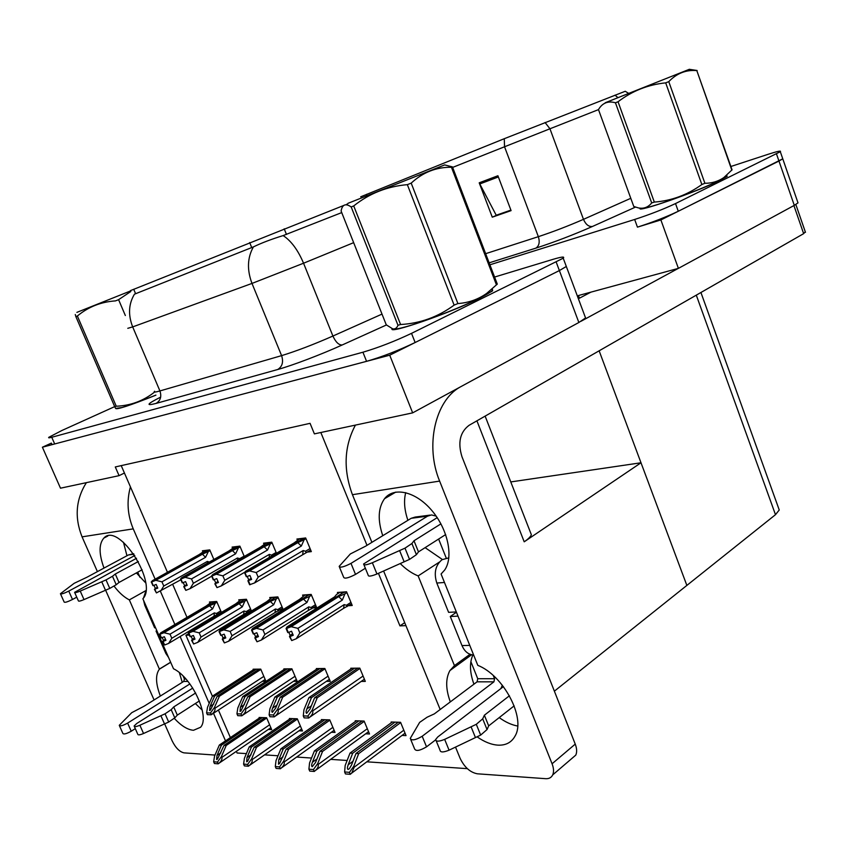 <?xml version="1.0" encoding="UTF-8"?>
<svg xmlns="http://www.w3.org/2000/svg" width="848" height="848" viewBox="0 0 848 848"><rect width="100%" height="100%" fill="white"/><g stroke="black" fill="none" stroke-linecap="round" stroke-linejoin="round"><path stroke-width="1.27" d="M404.708 622.655L399.938 625.877L378.441 573.322M366.993 545.338L320.83 432.501M530.212 531.791L531.357 534.728C530.625 536.689 528.24 539.052 524.202 541.808L641.003 462.775L686.859 585.417L554.369 691.173M51.41 443.101L42.4 447.214L389.72 355.195L412.658 412.859L314.385 433.879L310.071 423.332L115.286 466.951L119.07 475.654L124.433 473.025L167.459 572.283M172.706 584.399L186.995 617.355M389.72 355.195L559.383 270.565L566.316 266.484L565.87 265.276L566.316 266.484L559.383 270.565L415.138 342.518C398.316 350.563 382.119 356.838 366.569 361.333L54.685 443.96C52.035 444.649 51.06 444.628 51.76 443.896M119.07 475.654L60.494 488.194L42.4 447.214M412.658 412.859L578.855 322.494L585.565 317.947L584.94 316.251M130.433 290.631L343.694 205.47M346.599 204.326L347.542 203.955M121.222 465.616L124.433 473.025M313.113 607.942L316.739 607.719L311.184 594.427L302.577 595.073L303.033 596.165M283.19 609.532L277.858 596.907L269.738 597.522L270.194 598.582M279.787 610.03L282.681 609.85M251.411 610.995L246.418 599.26L238.744 599.833L239.189 600.861M248.337 612.002L249.927 611.906M221.402 612.426L216.696 601.476L209.445 602.016L209.869 603.013M402.058 735.428L406.054 735.608L400.563 722.316L391.14 721.987L391.416 722.655M365.679 733.796L369.505 733.965L364.11 721.065L355.238 720.768L355.503 721.404M331.377 732.259L335.034 732.428L329.745 719.888L321.371 719.602L321.625 720.217M298.973 730.817L302.482 730.965L297.298 718.786L289.38 718.51L289.624 719.104M268.328 729.439L271.689 729.598L266.601 717.737L259.106 717.472L259.35 718.044M348.486 605.726L352.227 605.493L346.567 591.787L337.419 592.466L337.896 593.611M276.459 553.256L271.795 542.169L263.558 543.186L264.004 544.257M244.256 556.447L239.889 546.133L232.108 547.098L232.553 548.137M213.866 559.489L209.763 549.886L202.418 550.797L202.842 551.794M361.259 681.4L365.308 681.4L359.796 668.139L350.775 668.235L351.04 668.871M326.374 681.357L330.254 681.357L324.848 668.489L316.336 668.574L316.59 669.189M293.472 681.315L297.182 681.326L291.882 668.818L283.847 668.902L284.091 669.485M262.382 681.283L265.933 681.283L260.739 669.125L253.139 669.199L253.382 669.772M307.241 552.08L311.343 551.613L305.662 537.95L296.906 539.042L297.372 540.144M189.327 635.11L185.913 635.258L188.669 633.594M246.386 753.628L237.069 752.992L236.359 751.349M230.38 737.601L218.413 710.052M212.403 696.229L185.913 635.258M467.333 768.648L366.802 761.811M347.139 760.476L330.667 759.352M311.534 758.048L296.652 757.041M278.006 755.769L264.565 754.858M405.916 625.623L399.938 625.877M510.782 481.929L641.003 462.775M460.188 663.083L459.68 661.811M660.878 219.939L637.452 227.137C652.674 222.25 666.284 216.961 678.283 211.258L782.768 158.82L782.524 158.141L782.768 158.82L778.952 161.046L660.878 219.939L678.4 268.371L794.3 205.354L798 202.873L797.661 201.919M778.369 507.549L779.248 509.987L775.485 514.683L686.859 585.417L599.133 350.807M579.449 298.189L578.453 295.528L678.4 268.371M115.561 408.354C116.229 410.019 129.68 405.62 155.905 395.168M392.147 328.674C387.61 334.695 449.334 313.41 479.396 298.369L492.635 290.747M341.733 212.594L283.147 235.585C271.487 239.168 261.576 242.941 253.404 246.895L134.45 294.182C128.589 303.976 127.995 314.884 132.68 326.904L127.783 328.314M114.692 406.627L61.915 430.487L48.855 437.282C48.135 437.992 49.099 437.992 51.749 437.271L362.923 352.217C378.452 347.616 394.649 341.331 411.524 333.359L563.22 258.195C565.022 256.403 561.63 256.785 553.034 259.34L494.522 277.063M640.314 208.205C634.919 213.473 697.173 191.807 720.122 180.274L727.213 176.225M360.697 196.81L504.263 138.712L625.241 91.266M489.9 264.799L634.654 219.473C649.865 214.512 663.486 209.212 675.517 203.562L780.308 151.728C781.549 150.414 777.446 151.283 768.002 154.336L730.881 166.494M497.914 175.748L511.09 210.622L492.275 217.173L479.205 182.818L497.914 175.748M510.952 210.24L496.886 215.01M492.275 217.173L496.928 215.127M510.899 210.113L496.218 215.233L479.205 182.818M251.114 578.251L247.902 580.753L251.612 579.428L249.906 575.421L246.704 576.693L245.008 572.686L249.492 570.895L256.213 572.559L258.163 577.159L303.202 550.532L305.503 551.253L306.117 552.737L254.591 582.926L249.609 584.749L247.902 580.753M305.407 537.982L245.008 572.686M306.011 538.787L297.807 542.656L249.492 570.895M304.061 539.922L301.326 546.038L256.213 572.559M299.916 538.671L293.811 543.133L245.56 571.287L244.5 572.729L301.973 539.349M302.407 538.353L300.563 539.434L301.941 539.254M247.277 576.47L248.655 579.703M301.326 546.038L297.807 542.656M258.163 577.159L254.591 582.926M250.107 584.707L248.411 580.7M303.202 550.532L302.694 554.38M244.5 572.729L246.535 576.608M246.704 576.693L244.881 572.697M244.627 572.718L246.333 576.735M340.016 592.275L336.614 594.416L334.525 596.907L287.016 626.895L286.083 628.527L342.677 592.985M286.221 628.527L287.779 632.555L286.083 628.527M288.839 632.322L290.143 635.385L289.486 636.572L291.712 640.569L290.005 636.551L293.238 635.258L291.542 631.241L288.182 632.534L286.476 628.516L291.14 626.693L297.902 628.347L299.853 632.968L344.171 604.603L343.578 608.366L351.528 603.776M288.309 632.534L286.613 628.506M345.751 591.851L342.889 592.858L286.476 628.516M342.613 592.084L341.193 592.975L342.634 592.869M344.171 604.603L346.45 605.26L347.15 606.585M299.853 632.968L296.228 638.756L343.578 608.366M291.712 640.569L296.228 638.756M291.14 626.693L338.702 596.61L342.306 600.098L297.902 628.347M338.702 596.61L344.977 593.812L342.306 600.098M344.977 593.812L346.896 592.593M290.143 635.385L292.624 633.795M217.957 581.41L214.841 583.774L218.424 582.502L216.759 578.612L213.654 579.852L211.989 575.962L216.346 574.223L222.876 575.834L224.784 580.297L269.346 554.38L272.568 555.525M271.689 542.179L211.989 575.962M272.144 542.985L264.141 546.737L216.346 574.223M270.236 544.077L267.512 550.023L222.876 575.834M214.841 583.774L216.982 587.611L221.328 585.883L244.977 572.082M266.505 542.826L260.378 547.193L212.647 574.594L211.512 576.004L268.36 543.504M268.858 542.529L267.035 543.579L268.328 543.42M214.29 579.597L215.646 582.756M267.512 550.023L264.141 546.737M224.784 580.297L221.328 585.883M216.982 587.611L215.318 583.731M269.346 554.38L269.24 557.475M211.512 576.004L213.495 579.767M213.654 579.852L211.862 575.972M211.64 575.993L213.304 579.884M186.761 584.378L183.74 586.625L187.196 585.385L185.574 581.611L182.564 582.82L180.931 579.046L185.15 577.361L191.51 578.919L193.376 583.254L237.44 558.005L240.143 558.8M239.889 546.133L180.931 579.046M240.228 546.939L232.405 550.575L185.15 577.361M238.352 547.999L235.638 553.776L191.51 578.919M183.74 586.625L185.818 590.346L190.037 588.671L211.618 576.258M235.013 546.737L228.854 551.009L181.673 577.711L180.486 579.089L236.677 547.416M237.228 546.462L235.426 547.49L236.645 547.331M183.253 582.544L184.578 585.629M235.638 553.776L232.405 550.575M193.376 583.254L190.037 588.671M185.818 590.346L184.186 586.583M237.44 558.005L237.546 560.295M180.486 579.089L182.405 582.746M182.564 582.82L180.815 579.057M180.592 579.078L182.225 582.852M157.368 587.166L154.421 589.307L157.77 588.109L156.18 584.442L153.255 585.608L151.654 581.951L155.756 580.318L161.947 581.823L163.77 586.032L207.325 561.429L209.361 562.044M209.785 549.928L151.654 581.951M210.103 550.659L202.449 554.2L155.756 580.318M208.258 551.698L205.555 557.316L161.947 581.823M154.421 589.307L156.435 592.922L180.794 579.809M205.269 550.437L199.1 554.613L152.47 580.647L151.241 581.993L206.764 551.105M207.357 550.182L205.576 551.179L206.732 551.03M153.986 585.321L155.301 588.332M205.555 557.316L202.449 554.2M163.77 586.032L160.537 591.289M156.435 592.922L154.845 589.275M207.325 561.429L207.495 563.093M151.241 581.993L153.106 585.544M153.255 585.608L151.548 581.961M151.347 581.982L152.937 585.639M305.121 594.883L299.577 599.388L252.534 628.527L251.527 630.117L307.559 595.572M251.655 630.106L253.308 634.007L251.527 630.117M254.283 633.753L255.555 636.753L254.845 637.908L257.008 641.777L255.343 637.887L258.47 636.636L256.817 632.746L253.552 633.997L251.888 630.096L256.414 628.336L262.975 629.937L264.883 634.421L308.789 606.861L308.28 610.507L316.06 606.087M253.679 633.997L252.015 630.096M310.527 594.48L307.76 595.455L251.888 630.096M307.58 594.692L306.17 595.572L307.517 595.466M308.789 606.861L311.036 607.497L311.714 608.822M264.883 634.421L261.385 640.028L308.28 610.507M257.008 641.777L261.385 640.028M256.414 628.336L303.51 599.101L306.955 602.493L262.975 629.937M303.51 599.101L309.626 596.388L306.955 602.493M309.626 596.388L311.513 595.211M255.555 636.753L257.898 635.29M272.25 597.331L266.654 601.72L220.109 630.053L219.028 631.612L274.476 598.01M219.144 631.601L220.777 635.385L219.028 631.612M221.773 635.099L223.045 638.046L222.282 639.159L224.37 642.922L222.748 639.148L225.78 637.929L224.158 634.156L220.999 635.375L219.378 631.59L223.755 629.884L230.147 631.431L232.002 635.777L275.462 608.991L275.049 612.521L282.649 608.26M221.116 635.364L219.494 631.59M277.338 596.95L274.667 597.893L219.378 631.59M274.561 597.162L273.162 598.01L274.434 597.914M275.462 608.991L277.678 609.606L278.335 610.931M232.002 635.777L228.631 641.226L275.049 612.521M224.37 642.922L228.631 641.226M223.755 629.884L270.364 601.455L273.671 604.751L230.147 631.431M270.364 601.455L276.331 598.815L273.671 604.751M276.331 598.815L278.186 597.681M223.045 638.046L225.25 636.689M241.203 599.642L235.596 603.924L189.549 631.506L188.415 633.011L243.249 600.31M188.532 633.011L190.122 636.678L188.415 633.011M191.16 636.382L192.401 639.254L191.595 640.346L193.63 643.992L192.04 640.335L194.987 639.148L193.397 635.481L190.334 636.668L188.744 633L192.994 631.336L199.206 632.841L201.04 637.06L244.023 611.005L243.683 614.429L251.125 610.306M190.45 636.657L188.85 632.99M246.026 599.292L243.429 600.204L188.744 633M243.387 599.483L242.009 600.31L243.217 600.225M244.023 611.005L246.217 611.599L246.842 612.913M201.04 637.06L197.764 642.349L243.683 614.429M193.63 643.992L197.764 642.349M192.994 631.336L239.094 603.681L242.263 606.882L199.206 632.841M239.094 603.681L244.913 601.115L242.263 606.882M244.913 601.115L246.736 600.013M192.401 639.254L194.489 637.993M211.862 601.836L206.234 606.013L160.717 632.862L159.53 634.336L213.738 602.493M159.636 634.336L161.194 637.897L159.53 634.336M162.254 637.579L163.494 640.399L162.646 641.47L164.618 645.01L163.06 641.448L165.932 640.304L164.374 636.742L161.396 637.887L159.837 634.325L163.971 632.714L170.024 634.177L171.805 638.268L214.321 612.903L214.035 616.231L221.317 612.245M161.502 637.887L159.943 634.315M216.42 601.497L159.837 634.325M213.929 601.677L212.562 602.493L213.696 602.409M214.321 612.903L216.473 613.475L217.077 614.789M171.805 638.268L168.635 643.409L214.035 616.231M164.618 645.01L168.635 643.409M163.971 632.714L209.541 605.779L212.594 608.896L170.024 634.177M209.541 605.779L215.222 603.278L212.594 608.896M215.222 603.278L217.014 602.218M163.494 640.399L165.455 639.233M357.782 668.16L314.672 697.703L310.039 709.023L306.658 713.348C305.81 713.03 305.874 711.567 306.849 708.939L311.481 697.66L308.937 697.618L303.955 709.744L303.277 715.903L307.888 716.051L308.725 718.023L309.69 717.238C312.308 714.822 313.304 712.723 312.658 710.931L312.255 709.967L317.237 697.745L359.923 668.447M303.277 715.903L304.114 717.874L308.725 718.023M351.994 668.224L308.937 697.618M354.559 668.192L311.481 697.66M314.672 697.703L317.237 697.745M307.888 716.051L312.255 709.967M398.316 722.242L356.012 753.459L351.496 765.087L349.365 768.701L348.083 769.454C347.192 769.083 347.224 767.546 348.157 764.843L352.673 753.247L350.023 753.088L345.157 765.553L344.627 771.966L349.45 772.348L350.288 774.319L351.697 773.111L354.241 767.154L353.828 766.179L358.693 753.618L400.669 722.591M344.627 771.966L345.454 773.938L350.288 774.319M392.274 722.03L350.023 753.088M394.956 722.125L352.673 753.247M356.012 753.459L358.693 753.618M349.45 772.348L353.828 766.179M174.306 718.373C181.196 725.803 187.599 729.778 193.482 730.287L200.52 727.298C210.368 717.238 192.114 677.488 173.501 668.754L142.877 598.762C158.385 583.318 118.402 521.382 103.859 538.077C98.792 543.95 98.845 553.956 104.007 568.075M145.845 590.611L129.341 599.886L159.413 669.167C155.322 674.701 155.629 683.658 160.357 696.038M170.639 662.214L159.657 668.902M114.088 586.159C119.049 592.657 124.137 597.236 129.341 599.886M130.433 486.858C126.532 501.041 127.476 515.033 133.242 528.866L82.065 536.848L97.414 571.616M105.629 590.219L154.082 699.96M164.65 723.895L172.144 740.855C175.621 747.862 179.585 751.869 184.027 752.865L215 755.07M133.242 528.866L155.131 579.163M160.431 591.332L174.879 624.51M180.115 636.541L209.212 703.416M213.505 713.263L225.526 740.876M123.469 542.275L126.956 555.758M136.39 572.909L145.612 582.809M179.373 672.697L182.278 682.333M195.337 703.533L202.248 710.115M82.065 536.848C74.38 517.492 75.822 499.43 86.379 482.65M477.074 736.817C484.399 741.968 491.427 744.745 498.147 745.159C506.002 745.445 511.662 742.35 515.16 735.884C525.919 717.832 503.426 675.294 477.795 665.351L441.077 574.011L444.723 569.962C453.744 556.935 447.829 529.067 431.685 510.326C415.658 491.427 393.864 486.508 384.526 498.719C378.113 507.772 377.53 520.1 382.755 535.703M439.359 562.086L418.149 575.919L454.443 665.616L449.917 670.567C445.507 678.591 445.635 689.032 450.309 701.9M470.036 654.274L454.443 665.616M590.961 292.125L578.389 298.75M678.241 268.413L581.007 321.275M400.245 563.57C405.959 569.294 411.927 573.407 418.149 575.919M459.807 387.218C435.141 401.03 424.954 445.921 439.624 481.092L352.439 494.691L371.901 542.338M383.614 571.011L440.176 709.5M455.524 747.099L460.072 758.229C464.386 767.228 470.142 772.411 477.339 773.8L545.709 778.687C549.048 778.867 551.38 777.595 552.716 774.881C553.988 771.913 553.776 768.214 552.069 763.772L575.241 744.109L461.969 456.733C457.634 442.624 460.008 432.151 469.071 425.314L803.65 233.656L793.919 205.555M439.624 481.092L552.069 763.772M405.704 492.614C403.648 500.797 404.379 510.03 407.909 520.312M425.113 547.649L442.38 559.489M472.898 654.9C469.379 662.797 469.728 672.559 473.937 684.177M499.218 717.599C505.461 722.125 511.609 724.934 517.672 726.036M575.241 744.109C576.905 748.498 577.085 752.155 575.781 755.112L571.594 758.695M805.271 231.758L803.65 233.656M352.439 494.691C343.133 469.495 344.129 446.302 355.418 425.102M322.993 668.51L280.253 697.173L275.642 708.154L272.356 712.352C271.572 712.044 271.667 710.624 272.643 708.069L277.254 697.13L274.858 697.098L269.887 708.864L269.113 714.832L273.459 714.97L274.275 716.878L275.017 716.295C277.699 713.899 278.738 711.801 278.102 710.009L277.699 709.066L282.67 697.215L324.975 668.796M269.113 714.832L269.929 716.74L274.275 716.878M317.534 668.563L274.858 697.098M319.95 668.542L277.254 697.13M280.253 697.173L282.67 697.215M273.459 714.97L277.699 709.066M290.164 668.839L247.839 696.674L240.959 710.921L240.048 711.408L240.408 707.253L244.998 696.632L242.751 696.6L237.8 708.027L236.942 713.815L241.033 713.942L241.839 715.807L242.369 715.383C245.114 713.02 246.185 710.931 245.56 709.129L245.167 708.218L250.118 696.717L292.009 669.114M236.942 713.815L237.747 715.67L241.839 715.807M285.013 668.881L242.751 696.6M287.292 668.86L244.998 696.632M247.839 696.674L250.118 696.717M241.033 713.942L245.167 708.218M259.149 669.146L217.247 696.208L210.399 710.083L209.583 710.518L210.007 706.49L214.576 696.166L212.445 696.134L207.527 707.232L206.594 712.861L210.452 712.988L211.587 714.514C214.385 712.182 215.477 710.105 214.862 708.303L214.48 707.412L219.399 696.24L260.866 669.422M206.594 712.861L207.378 714.663L211.237 714.79M254.273 669.189L212.445 696.134M256.435 669.167L214.576 696.166M217.247 696.208L219.399 696.24M210.452 712.988L214.48 707.412M362.032 721.001L320.046 751.243L315.541 762.511L312.223 766.74C311.396 766.391 311.449 764.907 312.403 762.288L316.908 751.052L314.407 750.893L309.552 762.977L308.916 769.189L313.453 769.539L314.269 771.457L315.435 770.482C317.83 768.161 318.731 766.168 318.117 764.504L317.714 763.56L322.569 751.402L364.227 721.341M308.916 769.189L309.732 771.097L314.269 771.457M356.34 720.8L314.407 750.893M358.863 720.885L316.908 751.052M320.046 751.243L322.569 751.402M313.453 769.539L317.714 763.56M327.826 719.825L286.189 749.155L279.522 763.613L278.473 764.196L278.738 759.872L283.232 748.975L280.879 748.826L276.035 760.55L275.293 766.571L279.564 766.91L280.37 768.765L281.313 767.991C283.794 765.691 284.727 763.698 284.112 762.023L283.72 761.101L288.564 749.303L329.861 720.164M275.293 766.571L276.098 768.426L280.37 768.765M322.452 719.645L280.879 748.826M324.837 719.729L283.232 748.975M286.189 749.155L288.564 749.303M279.564 766.91L283.72 761.101M295.517 718.722L254.252 747.194L247.605 761.281L246.651 761.79L246.991 757.603L251.464 747.014L249.238 746.876L244.415 758.26L243.599 764.101L247.627 764.419L248.411 766.232L249.164 765.627C251.697 763.348 252.662 761.356 252.057 759.67L251.676 758.78L256.499 747.332L297.415 719.062M243.599 764.101L244.383 765.903L248.411 766.232M290.429 718.553L249.238 746.876M292.687 718.627L251.464 747.014M254.252 747.194L256.499 747.332M247.627 764.419L251.676 758.78M264.947 717.673L224.095 745.328L217.459 759.066L216.6 759.522L217.003 755.451L221.445 745.169L219.346 745.042L214.555 756.098L213.654 761.769L217.47 762.066L218.233 763.825L218.805 763.38C221.392 761.122 222.388 759.151 221.794 757.455L221.413 756.596L226.215 745.466L266.717 718.012M213.654 761.769L214.427 763.529L218.233 763.825M260.135 717.514L219.346 745.042M262.265 717.588L221.445 745.169M224.095 745.328L226.215 745.466M217.47 762.066L221.413 756.596M145.75 591.406L143.598 597.776M143.566 600.342L144.775 605.281L154.633 627.827L155.576 627.774M192.75 688.088L136.729 723.503L134.111 726.005C134.313 727.022 136.242 726.778 139.878 725.252L143.545 733.499L168.688 722.03L174.794 717.874L171.19 709.67L173.723 706.935L195.655 692.986M135.288 728.644L131.228 731.22L127.613 723.1L189.888 683.933M136.539 558.281L74.592 592.328C74.645 593.017 76.521 592.604 80.231 591.077L84.016 599.589L109.763 588.406L116.208 584.728L112.477 576.269L115.307 574.032L138.351 561.503M134.811 555.504L68.762 591.109C63.823 593.526 61.045 594.395 60.431 593.706L74.189 583.297L87.058 577.181L128.461 554.942L133.613 553.723M76.744 597.162L72.493 599.472L68.762 591.109M140.015 577.371L137.736 572.167M187.949 681.421L183.74 681.421L184.419 679.015L183.147 676.089M142.135 569.761L119.006 582.459L115.307 574.032M119.006 582.459L116.208 584.728M74.73 592.635L78.366 600.808C78.429 601.518 80.316 601.115 84.016 599.589M112.477 576.269L106.021 579.915L80.231 591.077M106.021 579.915L109.763 588.406M101.749 581.781L105.502 590.282M119.462 725.782L122.875 733.414C123.691 734.569 126.479 733.838 131.228 731.22M183.74 681.421L144.192 706.151L131.737 712.68L119.261 725.326C120.066 726.45 122.854 725.708 127.613 723.1M199.397 700.936L177.317 715.108L173.723 706.935M177.317 715.108L174.794 717.874M134.334 726.482L137.768 734.22C137.98 735.258 139.909 735.025 143.545 733.499M60.558 594.003L64.162 602.048C64.787 602.769 67.564 601.91 72.493 599.472M171.19 709.67L165.063 713.804L139.878 725.252M165.063 713.804L168.688 722.03M160.887 715.723L164.523 723.959M156.806 630.594L156.043 631.039L165.848 653.437L168.551 657.433M156.975 630.986L156.043 631.039M448.857 557.857L442.062 559.691C435.427 565.213 433.667 572.994 436.805 583.042L448.603 612.341L456.319 611.938M503.415 686.615L437.769 736.954L435.639 739.52C435.946 741.724 438.957 741.682 444.659 739.371L449.08 750.173L480.668 735.078L487.038 729.566L482.703 718.839L484.378 715.214L509.425 695.763M493.324 675.602L494.564 678.707L493.918 681.845L477.085 681.824L434.335 713.878L427.127 717.207L419.633 722.39L410.262 738.407C411.556 740.866 415.531 740.156 422.187 736.265L493.918 681.845M435.596 739.891L426.544 746.834L422.187 736.265M500.945 688.502L502.334 685.216M437.186 517.64L363.601 563.973C363.612 565.489 366.527 565.075 372.357 562.733L376.957 573.99L409.531 559.383L416.41 554.687L411.905 543.515L413.994 540.759L440.928 523.863M436.148 516.114L431.515 514.937L427.519 516.178L350.987 563.379C344.034 566.952 340.09 567.948 339.158 566.39L350.33 553.967L365.679 546.144L411.216 518.287L415.202 517.057L430.084 515.118M365.35 568.245L355.524 574.393L350.987 563.379M438.628 539.052L446.249 558.09M477.085 681.824L477.731 678.718L470.863 661.641M468.891 656.744L468.372 655.472M445.666 534.569L418.477 551.868L413.994 540.759M418.477 551.868L416.41 554.687M363.94 564.8L368.191 575.156C368.212 576.714 371.138 576.322 376.957 573.99M411.905 543.515L404.994 548.158L372.357 562.733M404.994 548.158L409.531 559.383M399.609 550.585L404.157 561.821M410.75 739.594L414.608 748.932C415.923 751.445 419.908 750.745 426.544 746.834M514.164 705.854L488.681 725.877L484.378 715.214M488.681 725.877L487.038 729.566M436.169 740.792L440.048 750.257C440.366 752.505 443.377 752.473 449.08 750.173M339.476 567.164L343.684 577.34C344.638 578.961 348.592 577.986 355.524 574.393M482.703 718.839L476.3 724.309L444.659 739.371M476.3 724.309L480.668 735.078M471.085 726.831L475.463 737.601M456.447 612.245L450.288 616.507L462.001 645.582C464.545 651.391 468.266 654.508 473.163 654.91L473.163 654.91M458.005 616.125L450.288 616.507M114.713 406.68L75.864 316.622L77.369 316.018L116.261 406.234L114.713 406.68L115.635 408.45L121.964 407.517C129.945 405.174 141.256 401.04 155.894 395.104C131.398 404.931 118.052 409.372 115.837 408.471M492.19 291.118L479.003 298.475C450.405 312.795 391.363 333.402 392.656 328.823C395.094 329.3 396.853 328.112 397.977 325.272L400.585 324.519C420.184 323.427 438.034 316.961 454.125 305.121L457.899 303.563C468.531 302.821 478.124 299.439 486.667 293.408L497.288 284.112L452.44 166.886L451.443 167.268C436.264 167.045 422.855 172.324 411.195 183.126L457.899 303.563M726.81 176.543L719.729 180.401C697.745 191.447 637.844 212.456 640.675 208.269M76.882 312.371L130.571 290.949M130.815 291.511L118.593 299.673L115.529 300.881C100.976 301.867 88.256 306.912 77.369 316.018M116.261 406.234C130.518 405.63 143.248 400.956 154.442 392.189M118.593 299.673L125.345 315.53M75.864 316.622L75.281 314.502M348.009 203.319L444.691 164.915M397.977 325.272L351.178 206.933L353.722 205.926L400.585 324.519M454.125 305.121L407.347 184.652C387.186 186.39 369.304 193.482 353.722 205.926M407.347 184.652L411.195 183.126M444.638 164.915L452.44 166.886M393.567 328.95L393.673 328.971C395.189 329.374 399.482 328.579 406.531 326.586C427.275 320.851 470.099 303.743 485.427 295.072C491.702 291.574 493.843 289.624 491.851 289.221M351.178 206.933C345.624 203.096 342.263 204.463 341.108 211.035L386.264 324.837L392.709 328.833M496.419 284.801L451.443 167.268M605.271 102.725L689.318 69.313M615.447 102.788C608.016 100.668 602.366 102.937 598.487 109.583L633.763 206.467L638.364 207.898C643.706 208.979 648.158 207.325 651.699 202.926L615.447 102.788L618.044 101.76L654.327 202.089C671.531 200.785 687.368 194.923 701.858 184.525L704.889 183.274C711.832 183.316 718.118 181.44 723.768 177.635L732.057 169.823L696.812 70.596C686.043 69.663 676.693 73.341 668.775 81.641L704.889 183.274M701.858 184.525L665.691 82.86C648.063 84.641 632.173 90.937 618.044 101.76M665.691 82.86L668.775 81.641M689.276 69.303L697.109 70.49M651.699 202.926L654.327 202.089M639.996 208.163L641.353 208.375C642.763 208.788 648.391 207.442 658.218 204.336C678.644 197.923 712.691 184.419 722.92 178.684C726.323 176.819 727.531 175.748 726.535 175.494M731.835 170.151L696.812 70.596M524.202 541.808L476.915 420.82M578.855 322.494L556.246 262.202M284.197 228.833L286.465 234.451M249.672 242.539L251.761 247.637M133.708 289.253L135.627 293.79M794.3 205.354L776.492 153.912M775.485 514.683L696.293 295.157M253.404 246.895C247.351 257.686 246.885 269.865 251.994 283.423L132.68 326.904L159.922 390.939L281.6 355.63C296.185 351.167 313.294 344.638 332.914 336.041L382.013 314.099M283.147 235.585C291.203 240.885 298.008 250.096 303.552 263.219L251.994 283.423L281.6 355.63C283.624 361.958 282.331 366.59 277.72 369.505L156.064 403.415C145.379 406.15 146.905 404.051 160.664 397.108M353.658 242.655L303.552 263.219L332.914 336.041C335.702 342.126 338.787 345.104 342.168 344.988C321.487 354.4 292.062 365.573 277.72 369.505M386.423 324.975L342.168 344.988M51.749 437.271L54.685 443.96M362.923 352.217L366.569 361.333M411.524 333.359L415.138 342.518M154.59 391.235C153.287 392.423 155.067 392.327 159.922 390.939C161.777 396.567 160.484 400.722 156.064 403.415M366.294 195.718L366.749 194.234M504.263 138.712L504.549 146.768L452.588 167.438M545.063 122.504L549.949 128.779L504.549 146.768L538.353 236.677C553.214 231.748 568.255 225.971 583.477 219.346L630.795 198.305M598.497 109.615L549.949 128.779L583.477 219.346C585.788 224.561 588.788 226.935 592.476 226.458C573.386 234.854 554.507 242.083 535.851 248.146L489.095 262.859M615.023 95.156L617.821 97.531M635.481 207.103L592.476 226.458M634.654 219.473L637.452 227.137M675.517 203.562L678.283 211.258M485.639 253.679L538.353 236.677C539.996 242.125 539.158 245.941 535.851 248.146M498.37 176.956L479.735 183.984M305.503 551.253L310.071 548.55M346.45 605.26L350.945 602.377M271.614 555.069L276.119 552.451M239.677 558.673L244.118 556.118M311.036 607.497L315.477 604.709M277.678 609.606L282.077 606.892M246.217 611.599L250.552 608.97M216.473 613.475L220.756 610.92M363.082 676.026L312.658 710.931M311.343 705.843L306.849 708.939M403.818 730.181L354.241 767.154M352.98 761.271L348.157 764.843M328.07 676.153L278.102 710.009M276.872 705.218L272.643 708.069M295.04 676.269L245.56 709.129M244.415 704.614L240.408 707.253M263.834 676.375L214.862 708.303M213.791 704.031L210.007 706.49M367.311 728.718L318.117 764.504M316.951 758.992L312.403 762.288M332.882 727.33L284.112 762.023M283.031 756.829L278.738 759.872M300.372 726.026L252.057 759.67M251.05 754.784L246.991 757.603M269.622 724.786L221.794 757.455M220.851 752.833L217.003 755.451M145.697 605.218L144.775 605.281M184.419 679.015L185.903 679.015M133.963 554.232L128.461 554.942M166.791 653.416L165.848 653.437M444.479 582.459L436.805 583.042M477.731 678.718L494.564 678.707M427.519 516.178L411.216 518.287M469.76 645.381L462.001 645.582M585.565 317.947L563.22 258.195M531.357 534.728L485.13 416.114M798 202.873L780.308 151.728M779.248 509.987L700.925 292.496M625.199 91.255L628.485 93.269M306.128 552.737L310.686 550.034M343.61 608.313L296.355 638.65M364.396 679.206L309.69 717.238M405.058 733.181L351.697 773.111M107.791 536.031L103.859 538.077M170.681 662.299L159.413 669.167M575.781 755.112L552.716 774.881M795.827 204.474L805.473 232.331M395.772 492.094L384.526 498.719M471.647 654.73L449.917 670.567M329.395 679.301L275.017 716.295M296.365 679.396L242.369 715.383M265.159 679.471L211.587 714.514M368.551 731.697L315.435 770.482M334.133 730.298L281.313 767.991M301.623 728.962L249.164 765.627M270.872 727.701L218.805 763.38M485.427 295.072L486.667 293.408M497.235 284.154L452.387 166.908M722.92 178.684L723.768 177.635"/></g></svg>
